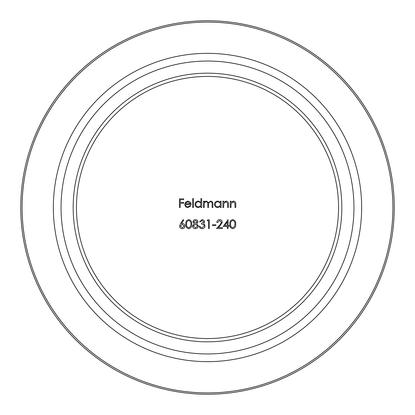 <?xml version="1.0" encoding="UTF-8"?>
<svg xmlns="http://www.w3.org/2000/svg" width="415" height="415" viewBox="0 0 415 415"><rect width="100%" height="100%" fill="white"/><g stroke="black" fill="none" stroke-linecap="round" stroke-linejoin="round"><path stroke-width="0.62" d="M227.28 226.502L223.171 226.502L228.058 219.608L228.058 225.61L229.059 225.61L229.059 226.502L228.058 226.502L228.058 228.499L227.28 228.499L227.28 226.502M191.72 224.167C191.938 226.637 190.936 228.157 188.726 228.722C186.543 228.146 185.578 226.626 185.827 224.167C185.572 221.709 186.537 220.189 188.726 219.608C190.936 220.178 191.932 221.698 191.72 224.167M231.005 207.5L230.226 207.5L230.226 201.166L231.005 201.166L231.005 202.307L233.417 201.052C235.16 201.337 235.948 202.406 235.782 204.263L235.782 207.5L235.004 207.5L234.916 203.08L233.282 201.83L231.124 203.511L231.005 207.5M223.669 207.5L222.891 207.5L222.891 201.166L223.669 201.166L223.669 202.307L226.082 201.052C227.825 201.337 228.613 202.406 228.447 204.263L228.447 207.5L227.669 207.5L227.581 203.08L225.947 201.83L223.789 203.511L223.669 207.5M220.334 202.338L220.334 201.166L221.112 201.166L221.112 207.5L220.334 207.5L220.334 206.405L217.751 207.609C215.733 207.427 214.633 206.328 214.446 204.315C214.654 202.318 215.764 201.228 217.771 201.052L220.334 202.338M193.442 207.5L192.664 207.5L192.664 198.609L193.442 198.609L193.442 207.5M185.552 204.502C185.671 205.928 186.439 206.706 187.86 206.831L190.195 205.498L190.884 205.861L187.959 207.609C185.982 207.443 184.919 206.359 184.774 204.351L185.5 202.235L187.979 201.052L190.532 202.302L191.216 204.502L185.552 204.502M180.214 207.5L179.441 207.5L179.441 198.832L183.663 198.832L183.663 199.719L180.214 199.719L180.214 202.39L183.663 202.39L183.663 203.277L180.214 203.277L180.214 207.5M200.886 202.39L200.886 198.609L201.664 198.609L201.664 207.5L200.886 207.5L200.886 206.405L198.303 207.609C196.285 207.427 195.185 206.328 194.998 204.315C195.206 202.318 196.316 201.228 198.323 201.052L200.886 202.39M204.222 207.5L203.443 207.5L203.443 201.166L204.222 201.166L204.222 202.266L205.098 201.374L206.405 201.052L208.423 202.582L210.747 201.052C212.34 201.342 213.056 202.344 212.89 204.071L212.89 207.5L212.112 207.5L212.112 204.066C212.288 202.779 211.79 202.038 210.613 201.83C209.02 202.209 208.335 203.277 208.558 205.036L208.558 207.5L207.78 207.5L207.78 204.279C207.993 202.914 207.49 202.1 206.271 201.83C204.74 202.167 204.056 203.168 204.222 204.834L204.222 207.5M179.607 226.082L180.572 223.566L183.16 219.608L183.762 220.08L181.469 223.581L182.367 223.498C183.944 223.638 184.8 224.494 184.94 226.066C184.789 227.705 183.887 228.592 182.232 228.722C180.618 228.577 179.747 227.7 179.607 226.082M195.481 219.608C196.923 219.701 197.742 220.448 197.945 221.859L196.71 223.669L198.386 225.978L197.732 227.773L195.429 228.722C193.681 228.665 192.7 227.773 192.498 226.045L194.21 223.669L192.939 221.833C193.172 220.422 194.018 219.68 195.481 219.608M203.832 221.859L202.089 220.5L200.274 221.833L199.496 221.833L202.079 219.608C203.552 219.685 204.393 220.438 204.611 221.864L203.599 223.644L204.538 224.385L205.057 225.926C204.844 227.685 203.843 228.618 202.058 228.722C200.435 228.634 199.47 227.783 199.164 226.165L199.942 226.165L200.621 227.363L202.069 227.835L204.279 225.999C203.957 224.681 203.07 224.074 201.612 224.167L201.612 223.275L203.832 221.859M208.501 220.723L207.168 220.723L207.676 219.831L209.279 219.831L209.279 228.499L208.501 228.499L208.501 220.723M215.836 225.61L212.501 225.61L212.501 224.723L215.836 224.723L215.836 225.61M221.501 222.253L219.623 220.5L217.616 222.497L216.838 222.497C216.978 220.739 217.922 219.774 219.665 219.608C221.262 219.727 222.134 220.588 222.279 222.186L220.526 225.298L218.357 227.612L222.393 227.612L222.393 228.499L216.5 228.499L219.862 224.914L221.501 222.253M235.73 224.167C235.943 226.637 234.947 228.157 232.737 228.722C230.553 228.146 229.588 226.626 229.837 224.167C229.583 221.709 230.548 220.189 232.737 219.608C234.947 220.178 235.943 221.698 235.73 224.167M185.635 203.724L190.438 203.724L188.016 201.83L186.387 202.427L185.635 203.724M200.886 204.346C200.746 202.79 199.895 201.955 198.334 201.83C196.793 201.96 195.942 202.79 195.776 204.325C195.942 205.856 196.793 206.691 198.329 206.831C199.89 206.717 200.741 205.887 200.886 204.346M220.334 204.346C220.194 202.79 219.343 201.955 217.782 201.83C216.241 201.96 215.39 202.79 215.224 204.325C215.39 205.856 216.241 206.691 217.776 206.831C219.338 206.717 220.189 205.887 220.334 204.346M184.161 226.113L182.206 224.391L180.385 226.113L182.273 227.835L184.161 226.113M188.752 220.5C187.082 221.024 186.366 222.243 186.605 224.167C186.366 226.087 187.082 227.311 188.752 227.835L190.615 226.346L190.942 224.167C191.139 222.253 190.407 221.034 188.752 220.5M197.167 221.828L195.439 220.5L193.717 221.843L195.47 223.275L197.167 221.828M197.607 225.993L195.491 224.167L193.276 226.071L195.439 227.835L197.607 225.993M224.697 225.61L227.28 225.61L227.28 221.843L224.697 225.61M232.763 220.5C231.093 221.024 230.377 222.243 230.616 224.167C230.377 226.087 231.093 227.311 232.763 227.835L234.62 226.346L234.952 224.167C235.149 222.253 234.418 221.034 232.763 220.5M20.75 207.5A186.75 186.75 0 0 1 207.5 20.75A186.75 186.75 0 0 1 394.25 207.5A186.75 186.75 0 0 1 207.5 394.25A186.75 186.75 0 0 1 20.75 207.5A186.75 186.75 0 0 0 207.5 394.25A186.75 186.75 0 0 0 394.25 207.5M73.17 207.5A134.33 134.33 0 0 0 207.5 341.83A134.33 134.33 0 0 0 341.83 207.5A134.33 134.33 0 0 0 207.5 73.17A134.33 134.33 0 0 0 73.17 207.5M76.448 207.5A131.052 131.052 0 0 0 207.5 338.552A131.052 131.052 0 0 0 338.552 207.5A131.052 131.052 0 0 0 207.5 76.448A131.052 131.052 0 0 0 76.448 207.5M392.901 207.5A185.401 185.401 0 0 0 207.5 22.099A185.401 185.401 0 0 0 22.099 207.5A185.401 185.401 0 0 0 207.5 392.901A185.401 185.401 0 0 0 392.901 207.5M353.948 207.5A146.448 146.448 0 0 0 207.5 61.052A146.448 146.448 0 0 0 61.052 207.5A146.448 146.448 0 0 0 207.5 353.948A146.448 146.448 0 0 0 353.948 207.5M53.343 207.5A154.157 154.157 0 0 1 207.5 53.343A154.157 154.157 0 0 1 361.657 207.5A154.157 154.157 0 0 1 207.5 361.657A154.157 154.157 0 0 1 53.343 207.5"/></g></svg>
